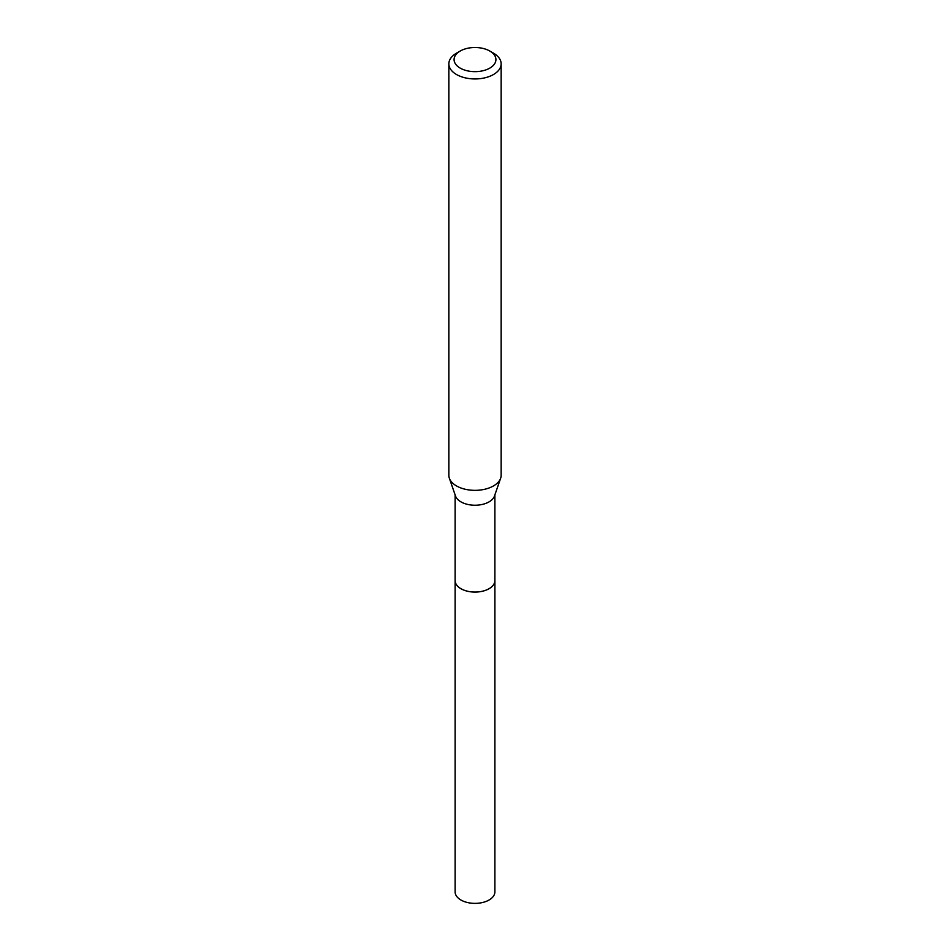 <?xml version="1.0" encoding="UTF-8"?>
<svg xmlns="http://www.w3.org/2000/svg" width="950" height="950" viewBox="0 0 950 950"><rect width="100%" height="100%" fill="white"/><g stroke="black" fill="none" stroke-linecap="round" stroke-linejoin="round"><path stroke-width="1.43" d="M494.879 580.117A19.891 11.483 180 0 1 494.891 580.592A19.879 11.471 180 0 1 489.06 588.691A19.879 11.471 180 0 1 467.388 591.185A19.879 11.471 180 0 1 455.121 580.581A19.891 11.483 180 0 1 455.121 580.117M494.879 580.248A19.879 11.483 180 0 1 489.06 588.715A19.879 11.483 180 0 1 467.115 591.138A19.879 11.483 180 0 1 455.121 580.248M489.796 51.039L493.489 53.176A26.149 15.093 180 0 1 501.149 63.852L501.149 475.249A26.149 15.093 180 0 1 500.65 478.206L494.487 496.007A19.879 11.471 180 0 1 489.06 501.873A19.879 11.471 180 0 1 469.241 504.735A19.879 11.471 180 0 1 455.513 496.007L449.35 478.206A26.149 15.093 180 0 1 448.851 475.249L448.851 63.852A26.149 15.093 180 0 1 456.511 53.176L460.204 51.039A20.924 12.077 180 0 1 489.796 51.039A20.924 12.077 180 0 1 489.796 68.115A20.924 12.077 180 0 1 460.204 68.115A20.924 12.077 180 0 1 460.204 51.039L456.511 53.176M500.65 478.206A26.149 15.093 180 0 1 493.489 485.925A26.149 15.093 180 0 1 467.412 489.701A26.149 15.093 180 0 1 449.35 478.206M501.149 63.852A26.149 15.093 180 0 1 493.489 74.528A26.149 15.093 180 0 1 464.989 77.793A26.149 15.093 180 0 1 448.851 63.852M455.109 580.592A19.891 11.483 180 0 0 460.928 588.715A19.891 11.483 180 0 0 482.612 591.209A19.891 11.483 180 0 0 494.891 580.592L494.879 891.896A19.879 11.471 180 0 1 482.6 902.5A19.879 11.471 180 0 1 460.94 900.018A19.879 11.471 180 0 1 455.121 891.896L455.121 494.891M494.879 580.581L494.879 494.891"/></g></svg>
